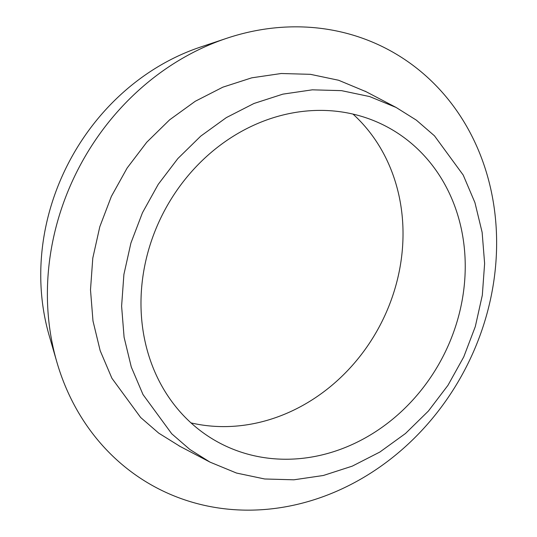 <?xml version="1.0" encoding="UTF-8"?>
<svg xmlns="http://www.w3.org/2000/svg" width="537" height="537" viewBox="0 0 537 537"><rect width="100%" height="100%" fill="white"/><g stroke="black" fill="none" stroke-linecap="round" stroke-linejoin="round"><path stroke-width="0.81" d="M191.004 422.894A178.875 157.2 117.7 0 0 239.388 425.787A178.875 157.2 117.7 0 0 391.07 300.425A178.875 157.2 117.7 0 0 353.004 114.099M301.599 458.423A178.875 157.2 117.7 0 0 459.195 313.91A178.875 157.2 117.7 0 0 386.21 126.41A178.875 157.2 117.7 0 0 304.627 111.206A178.875 157.2 117.7 0 0 147.024 255.719A178.875 157.2 117.7 0 0 220.009 443.213A178.875 157.2 117.7 0 0 301.599 458.423M143.01 394.574L171.753 433.802L189.876 449.489L210.074 462.156L236.515 473.05L264.701 478.984L293.907 479.803L323.348 475.487L352.265 466.143L379.881 452.026L405.475 433.507L428.378 411.067L447.972 385.304L463.76 356.89L475.312 326.583L482.327 295.175L484.622 263.492L482.139 232.373L474.936 202.63L463.209 175.055L434.473 135.827L416.35 120.14L396.145 107.474L369.711 96.579L341.519 90.646L312.319 89.827L282.871 94.143L253.961 103.487L226.339 117.603L200.744 136.123L177.848 158.563L158.247 184.325L142.466 212.733L130.914 243.046L123.899 274.454L121.604 306.137L124.087 337.256L131.283 366.999L143.01 394.574M366.194 91.753L338.605 80.255L310.42 74.328L281.213 73.509L251.766 77.825L222.855 87.169L195.24 101.285L169.645 119.805L146.742 142.245L127.141 168.007L111.36 196.421L99.808 226.728L92.787 258.136L90.498 289.819L92.982 320.938L100.177 350.681L111.904 378.256L140.647 417.484L158.771 433.171L180.123 446.442M470.123 132.673A247.826 217.794 117.7 0 0 226.674 38.308A247.826 217.794 117.7 0 0 56.848 362.025A247.826 217.794 117.7 0 0 73.891 404.314A247.826 217.794 117.7 0 0 377.847 468.378A247.826 217.794 117.7 0 0 470.123 132.673M226.674 38.308L200.509 47.061A220.835 194.072 117.7 0 0 49.176 335.524L56.848 362.025M210.074 462.156L178.969 445.838M396.145 107.474L365.046 91.156"/></g></svg>
